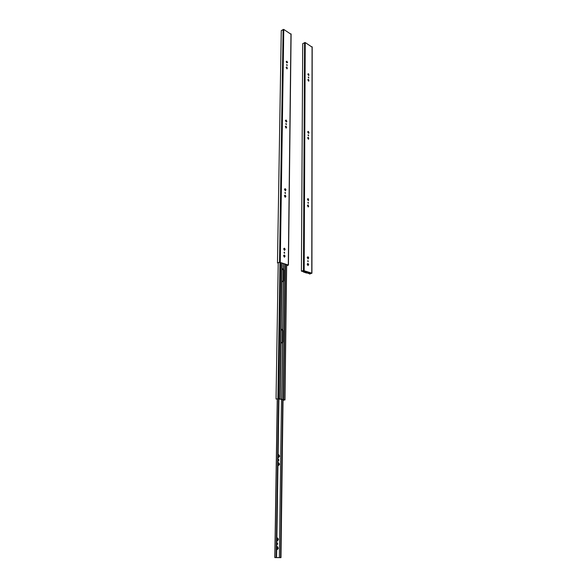 <?xml version="1.0" encoding="UTF-8"?>
<svg xmlns="http://www.w3.org/2000/svg" width="587" height="587" viewBox="0 0 587 587"><rect width="100%" height="100%" fill="white"/><g stroke="black" fill="none" stroke-linecap="round" stroke-linejoin="round"><path stroke-width="0.88" d="M286.471 127.467L286.038 126.08L285.363 126.565L286.192 128.113L286.309 127.614M287.256 68.297L286.823 66.947L286.163 67.358L286.984 68.884L287.116 68.415M287.41 62.604L286.896 61.217L286.243 61.613L286.823 62.86L287.329 62.56L286.838 61.591M286.948 64.592L287.175 65.524L286.948 64.592M284.446 252.175L284.592 253.254L284.446 252.175M290.969 34.244L283.778 29.438L281.268 30.561L277.475 262.917L279.515 262.22L283.103 29.431M286.639 265.823L288.29 265.008L279.515 262.22M284.776 256.468L285.099 256.159L284.343 254.978L283.631 255.653L284.446 257.26L284.519 256.688M284.864 249.651L285.187 249.343L284.431 248.169L283.719 248.829L284.534 250.436L284.622 249.864M285.245 192.448L285.421 193.475L285.245 192.448M285.649 190.085L285.964 189.821L285.216 188.647L284.519 189.219L285.341 190.804L285.451 190.261M285.561 196.55L285.876 196.278L285.128 195.111L284.431 195.691L285.253 197.276L285.561 196.55L285.062 197.115M286.163 123.586L286.375 124.554L286.163 123.586M286.852 121.553L286.273 122.045L285.451 120.489L286.118 120.012L286.852 121.553M284.24 255.286L284.688 256.079M286.603 127.533L285.972 126.432M287.337 68.349L286.764 67.322M287.014 65.524L286.581 64.731M284.101 252.894L284.13 252.285L284.453 253.246M286.647 265.595L287.975 265.119L279.94 262.338L277.475 262.917M285.033 249.717L284.6 248.932M284.651 248.866L284.335 248.477M285.275 193.475L284.893 192.565M285.803 190.159L285.282 189.293M285.575 189.917L285.128 188.985M285.722 196.616L285.209 195.772M285.495 196.374L285.04 195.442M286.214 124.554L285.796 123.71M286.052 120.372L286.676 121.465M286.214 61.84L286.632 61.796M287.623 62.369L287.19 62.677M285.906 120.555L286.559 121.025M286.346 121.546L286.074 121.92M285.392 120.695L285.84 120.658M285.311 126.763L285.759 126.726M285.143 190.65L285.429 190.269M285.979 126.594L286.405 127.35M284.343 250.245L284.644 249.857M283.528 255.8L284.013 255.771M286.133 67.578L286.559 67.534M286.845 61.752L287.263 62.493M285.994 127.988L286.265 127.621M284.35 195.86L284.82 195.831M284.438 189.396L284.908 189.366M283.616 248.976L284.108 248.954M277.424 538.47L276.851 539.167L277.622 538.015L278.392 539.204L277.402 540.686M277.431 538.213L278.084 539.732M278.509 459.562L278.627 460.729M279.441 456.422L278.62 457.251L278.869 456.437L279.566 456.437L279.229 455.974L279.346 456.422M278.642 454.969L279.229 455.974M278.135 547.832L277.446 547.458L277.666 547.121L278.26 548.383L277.636 549.072L277.541 548.375L277.269 549.337M277.306 546.849L277.952 548.375M279.324 464.508L278.502 465.352L278.752 464.522L279.449 464.522L279.111 464.053L279.229 464.508M278.524 463.048L279.111 464.053M278.935 398.881L276.58 557.591L274.804 557.584L280.975 557.65L283.044 399.718M277.358 544.384L277.35 543.136M277.761 540.422L277.556 540.869L276.844 539.688M278.752 459.496L278.759 460.758L278.752 459.496M278.091 455.747L278.81 454.749L279.573 455.938M278.964 457.2L278.084 456.253M277.636 549.072L277.431 549.527L276.719 548.339M277.291 547.106L276.8 547.803L277.504 546.651L277.666 547.121M278.847 465.293L277.959 464.346M277.967 463.84L278.693 462.835L279.456 464.016M276.58 557.591L280.601 557.643L282.699 399.71M277.541 543.085L277.482 544.428L277.541 543.085M276.925 539.688L277.394 540.407M278.157 456.26L278.612 456.972M278.964 457.016L279.008 456.415M278.634 455.16L278.165 455.754M276.793 548.346L277.269 549.065M277.688 548.375L278.128 548.375M278.26 539.196L277.82 539.196L277.79 538.477M278.033 464.354L278.495 465.073M277.812 539.732L278.253 539.739M278.517 463.246L278.04 463.847M276.206 557.584L278.583 398.815M279.346 557.643L281.496 399.681L279.346 557.643M280.601 557.643L280.975 557.65M279.331 464.001L278.524 463.642M278.847 465.117L278.898 464.508M279.449 455.916L278.649 455.563M283.037 400.231L284.512 399.96L278.37 398.771L276.044 399.05L278.223 262.888M282.905 341.81L281.921 342.984M282.523 341.905L282.67 330.951L281.393 329.307M283.726 280.689L282.861 281.753M283.352 280.813L283.499 270.416L282.164 268.773M283.037 400.363L284.827 399.886L278.708 398.712L276.044 399.05M280.931 342.082L281.107 329.645L281.643 329.226L283.059 330.496L282.897 342.14L281.995 342.984L280.931 342.082L280.109 399.277M281.804 280.813L281.973 269.015L282.398 268.67L283.873 269.947L283.726 280.997L282.941 281.745L281.804 280.813L281.107 329.645M284.057 256.328L284.064 255.675M284.152 249.504L284.159 248.859M284.864 196.366L284.871 195.742M308.725 138.649L308.307 137.292L307.676 137.776L308.461 139.288L308.564 138.796M308.887 80.632L308.469 79.311L307.852 79.722L308.645 81.211L308.747 80.757M308.901 74.997L308.483 73.691L307.874 74.094L308.659 75.576L308.769 75.121M308.564 77.007L308.784 77.917L308.564 77.007M308.021 260.657L308.168 261.714L308.021 260.657M312.071 47.121L305.225 42.557L302.731 43.621L301.41 271.172L303.442 270.512L304.565 42.55M309.422 273.124L309.723 274.048L311.778 273.16L303.442 270.512M308.373 264.854L308.681 264.546L307.955 263.402L307.287 264.062L308.065 265.632L308.116 265.075M308.395 258.192L308.696 257.884L307.977 256.746L307.309 257.399L308.087 258.962L308.138 258.412M308.197 202.273L308.366 203.278L308.197 202.273M308.557 199.954L308.138 198.553L307.485 199.125L308.27 200.659L308.557 199.954L308.072 200.497M308.535 206.279L308.116 204.87L307.463 205.45L308.248 206.991L308.535 206.279L308.05 206.822M308.395 134.849L308.593 135.802L308.395 134.849M309.026 132.845L308.483 133.337L307.691 131.826L308.322 131.349L309.026 132.845M307.859 263.886L308.278 264.466M308.953 80.668L308.41 79.773M308.96 75.033L308.292 74.189M308.615 77.91L308.219 77.139M307.705 260.767L308.021 261.699M309.422 273.938L311.455 273.256L303.853 270.622L301.41 271.172M308.535 258.243L308.19 257.422M307.882 202.398L308.212 203.271M308.681 200.013L308.16 199.147M308.667 206.338L308.153 205.479M308.432 135.795L308.05 134.973M308.131 131.877L308.843 132.75M307.837 74.307L308.241 74.263M308.248 131.855L308.747 132.332M307.639 132.016L308.058 131.98M307.617 137.967L308.043 137.93M308.036 205.369L308.446 206.103M307.955 199.118L308.469 199.785M307.896 258.764L308.182 258.397M307.192 264.201L307.647 264.179M307.874 265.427L308.168 265.06M307.823 79.935L308.219 79.898M308.424 74.204L308.821 74.931M307.383 205.611L307.83 205.582M307.405 199.287L307.852 199.257M307.214 257.539L307.669 257.517M307.882 257.231L308.395 257.781M304.726 271.062L303.288 271.928L306.627 273.08L308.395 272.412M304.726 271.458L303.604 271.818L306.95 272.977L308.087 272.412M304.418 271.348L304.418 270.952M306.964 272.977L306.95 272.353L306.964 272.977M310.178 272.816L308.256 273.498L309.738 272.808L306.898 272.339L304.264 270.901L302.085 271.165M308.601 272.265L307.214 272.236L305.798 271.297M304.198 270.746L302.085 271.363M307.948 273.388L307.948 272.867M280.263 262.228L283.778 29.438M288.29 265.008L290.969 33.833M282.281 342.632L282.45 330.18M283.117 281.496L283.279 269.675M282.296 342.61L282.464 330.217M283.139 281.466L283.301 269.704M274.951 557.577L277.394 398.933M280.08 399.021L282.024 263.057M281.973 269.015L282.061 263.071M280.182 399.307L280.997 342.331M283.866 270.291L283.499 270.416M282.046 268.868L282.127 263.093M283.484 269.36L283.565 263.592M283.646 269.58L283.726 263.651M282.824 330.107L283.484 281.364M281.877 399.615L282.655 342.522M283.228 399.63L284.996 264.084M283.051 330.855L282.67 330.951M277.915 398.705L279.992 262.352M281.709 399.6L282.486 342.713M282.663 329.879L283.323 281.54M281.18 329.483L281.87 281.063M279.889 398.94L281.848 262.998M278.708 398.712L280.733 262.609M283.653 399.666L285.392 264.223M284.827 399.886L286.5 264.605M304.169 270.519L305.225 42.557M311.778 273.16L312.071 46.747M303.296 271.708L303.296 271.179M305.856 271.759L305.856 271.319M307.368 272.258L307.368 271.847M305.343 271.708L305.343 271.282L305.343 271.708M307.214 272.236L307.214 271.788M291.108 34.046L288.444 265.141M277.262 398.955L274.804 557.584M286.654 264.664L284.988 399.967M312.196 46.931L311.917 273.278M303.156 271.223L303.156 271.818"/></g></svg>
